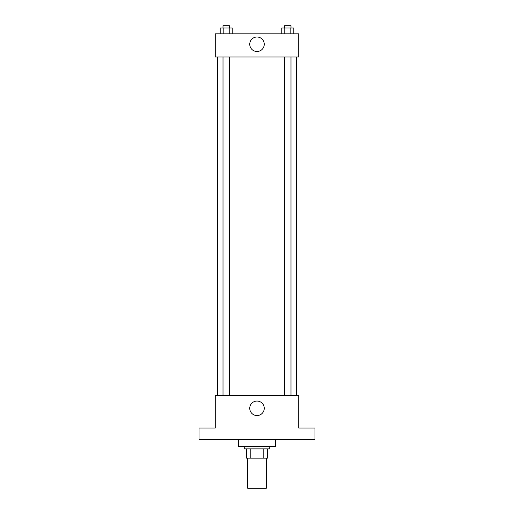 <?xml version="1.0" encoding="UTF-8"?>
<svg xmlns="http://www.w3.org/2000/svg" width="514" height="514" viewBox="0 0 514 514"><rect width="100%" height="100%" fill="white"/><g stroke="black" fill="none" stroke-linecap="round" stroke-linejoin="round"><path stroke-width="0.77" d="M247.722 458.154L247.722 488.3L266.278 488.3L266.278 458.154M263.804 448.883L263.804 458.154L246.566 458.154L246.566 448.883M263.804 458.154L267.434 458.154L267.434 448.883L267.434 458.154M269.754 446.563L269.754 448.883L244.246 448.883L244.246 446.563M250.196 448.883L250.196 458.154M238.451 439.605L238.451 446.563L275.549 446.563L275.549 439.605M314.973 439.605L199.027 439.605L199.027 428.014L215.263 428.014L215.263 395.549L298.737 395.549L298.737 428.014L314.973 428.014L314.973 439.605M264.247 408.302A7.247 7.247 0 0 1 253.376 414.58A7.247 7.247 0 0 1 253.376 402.025A7.247 7.247 0 0 1 264.247 408.302M296.417 57.003L296.417 395.549M284.595 395.549L284.595 57.003M229.405 57.003L229.405 395.549M298.737 57.003L215.263 57.003L215.263 33.815L298.737 33.815L298.737 57.003M264.247 44.249A7.247 7.247 0 0 1 253.376 50.526A7.247 7.247 0 0 1 253.376 37.972A7.247 7.247 0 0 1 264.247 44.249M293.815 33.815L293.815 28.019L281.768 28.019L281.768 33.815M290.808 28.019L290.808 33.815M284.782 28.019L284.782 33.815M284.595 28.019L284.595 25.7L290.995 25.7L290.995 28.019M232.232 33.815L232.232 28.019L220.185 28.019L220.185 33.815M229.218 28.019L229.218 33.815M223.192 28.019L223.192 33.815M223.005 28.019L223.005 25.7L229.405 25.7L229.405 28.019M217.583 57.003L217.583 395.549M290.995 395.549L290.995 57.003M223.005 57.003L223.005 395.549"/></g></svg>
